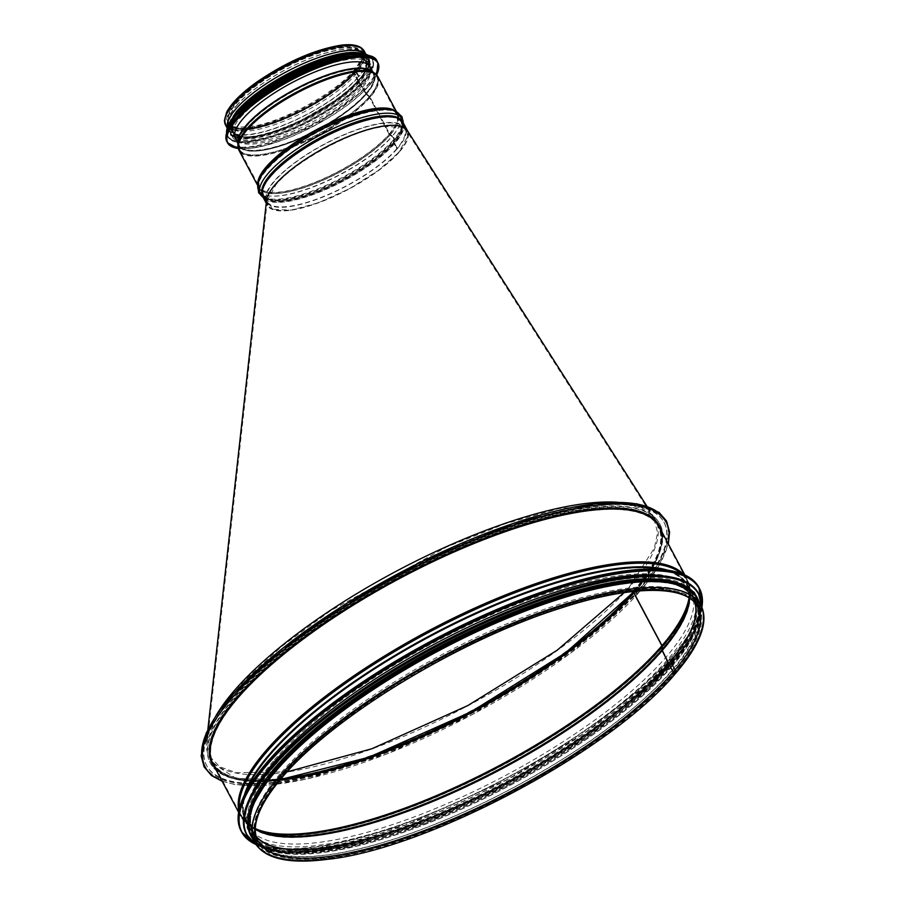 <?xml version="1.0" encoding="UTF-8"?>
<svg xmlns="http://www.w3.org/2000/svg" width="905" height="905" viewBox="0 0 905 905"><rect width="100%" height="100%" fill="white"/><g stroke="black" fill="none" stroke-linecap="round" stroke-linejoin="round"><path stroke-width="0.68" stroke-dasharray="4.53 3.39" d="M640.502 590.592A0.95 0.713 40.7 0 0 639.643 588.997A0.95 0.713 -139.3 0 1 640.491 590.603L634.529 592.175L640.502 590.592A260.923 78.667 152 0 0 668.105 543.543M639.925 589.528L640.22 590.06L639.925 589.528L634.959 590.852L634.677 590.32L639.643 588.997L634.677 590.309L634.959 590.852A254.588 76.755 152 0 0 660.005 524.267A254.588 76.755 152 0 0 399.184 576.01A254.588 76.755 152 0 0 210.435 763.311A254.588 76.755 152 0 0 396.537 746.614A254.588 76.755 152 0 0 634.959 590.852L639.925 589.528M640.22 590.06L634.247 591.644L640.208 590.06M634.315 592.843L662.392 645.65L634.315 592.843A252.687 76.19 152 0 0 659.179 526.755C666.804 541.903 658.523 563.747 634.337 592.3C590.58 644.134 491.528 709.056 399.218 746.342C305.234 785.472 226.035 792.452 212.958 764.012A252.687 76.19 152 0 0 397.68 747.44A252.687 76.19 152 0 0 634.315 592.843M239.305 808.742A252.291 76.065 152 0 0 253.626 828.822A252.291 76.065 152 0 0 448.948 791.637A252.291 76.065 152 0 0 662.698 646.871A2.534 1.912 40.7 0 0 662.392 645.65A2.534 1.912 -139.3 0 1 662.698 646.871L662.55 649.869L662.698 646.871A252.291 76.065 152 0 0 690.164 596.712A252.291 76.065 152 0 0 681.533 573.6M246.137 791.604A250.153 75.42 152 0 0 245.934 820.597A250.153 75.42 152 0 0 429.57 803.018A250.153 75.42 152 0 0 662.675 650.446A1.267 0.95 -139.3 0 1 662.55 649.869A1.267 0.95 40.7 0 0 662.675 650.446L669.112 663.399L662.675 650.446A250.153 75.42 152 0 0 687.653 585.727A250.153 75.42 152 0 0 663.501 569.686M669.123 663.41L673.648 671.94L669.123 663.41A249.644 75.273 152 0 0 694.033 598.816A249.644 75.273 152 0 0 437.918 648.851A249.644 75.273 152 0 0 253.208 833.2A249.644 75.273 152 0 0 436.47 815.665A249.644 75.273 152 0 0 669.112 663.399A249.644 75.273 152 0 0 693.683 598.126A249.644 75.273 152 0 0 437.918 648.862A249.644 75.273 152 0 0 252.834 832.532A249.644 75.273 152 0 0 435.328 816.152A249.644 75.273 152 0 0 669.123 663.422M675.537 671.442A1.199 0.905 -139.3 0 1 673.659 671.94A1.199 0.905 40.7 0 0 675.537 671.442L672.392 665.526L675.537 671.442A252.054 75.997 152 0 0 700.346 605.524A252.054 75.997 152 0 0 516.099 622.052A252.054 75.997 152 0 0 280.041 776.264A252.054 75.997 152 0 0 255.244 842.182A252.054 75.997 152 0 0 513.474 790.947A252.054 75.997 152 0 0 700.346 605.524A252.054 75.997 152 0 0 442.115 656.747A252.054 75.997 152 0 0 255.244 842.182A252.054 75.997 152 0 0 439.491 825.654A252.054 75.997 152 0 0 675.537 671.442M675.99 672.89A1.833 1.38 40.7 0 0 676.035 671.306A1.833 1.38 -139.3 0 1 675.99 672.89M251.533 836.559A252.687 76.19 152 0 0 436.244 819.987A252.687 76.19 152 0 0 672.89 665.39L676.035 671.306L672.89 665.39A252.687 76.19 152 0 0 697.755 599.302M672.392 665.514A252.054 75.997 152 0 0 697.201 599.596A252.054 75.997 152 0 0 438.97 650.831A252.054 75.997 152 0 0 252.099 836.265A252.054 75.997 152 0 0 436.346 819.726A252.054 75.997 152 0 0 672.392 665.526M634.677 590.309A254.588 76.755 152 0 0 659.722 523.735A254.588 76.755 152 0 0 398.901 575.478A254.588 76.755 152 0 0 210.152 762.779A254.588 76.755 152 0 0 396.254 746.071A254.588 76.755 152 0 0 634.677 590.32M280.199 773.786A250.402 75.5 152 0 0 255.561 839.274A250.402 75.5 152 0 0 512.106 788.379A250.402 75.5 152 0 0 697.755 604.155A250.402 75.5 152 0 0 514.707 620.581A250.402 75.5 152 0 0 280.199 773.786M273.401 760.992A250.402 75.5 152 0 0 248.762 826.48A250.402 75.5 152 0 0 505.295 775.574A250.402 75.5 152 0 0 690.945 591.361A250.402 75.5 152 0 0 507.897 607.787A250.402 75.5 152 0 0 273.401 760.992M250.99 795.8A252.054 75.997 152 0 0 248.321 829.172A252.054 75.997 152 0 0 506.551 777.938A252.054 75.997 152 0 0 693.422 592.504A252.054 75.997 152 0 0 664.27 576.055M274.543 765.913A252.054 75.997 152 0 0 249.746 831.831A252.054 75.997 152 0 0 507.965 780.608A252.054 75.997 152 0 0 694.836 595.173A252.054 75.997 152 0 0 510.59 611.701A252.054 75.997 152 0 0 274.543 765.913M250.425 806.491A252.054 75.997 152 0 0 250.481 833.222A252.054 75.997 152 0 0 508.712 781.988A252.054 75.997 152 0 0 695.583 596.565A252.054 75.997 152 0 0 673.456 581.564M275.787 768.266A252.054 75.997 152 0 0 250.99 834.184A252.054 75.997 152 0 0 509.221 782.949A252.054 75.997 152 0 0 696.092 597.515A252.054 75.997 152 0 0 511.834 614.054A252.054 75.997 152 0 0 275.787 768.266M248.717 823.064A252.054 75.997 152 0 0 251.556 835.247A252.054 75.997 152 0 0 509.787 784.013A252.054 75.997 152 0 0 696.658 598.59A252.054 75.997 152 0 0 688.151 589.415M271.24 175.909A78.599 23.7 152 0 0 263.502 196.464A78.599 23.7 152 0 0 320.958 191.317A78.599 23.7 152 0 0 394.569 143.228A78.599 23.7 152 0 0 402.306 122.661A78.599 23.7 152 0 0 344.85 127.82A78.599 23.7 152 0 0 271.24 175.909M399.105 151.757A78.599 23.7 -28 0 1 325.495 199.847A78.599 23.7 -28 0 1 268.038 205.005A78.599 23.7 -28 0 1 326.32 147.176A78.599 23.7 -28 0 1 406.843 131.202A78.599 23.7 -28 0 1 399.105 151.757L407.646 136.406L406.583 130.761L402.306 127.379L384.15 126.451L376.865 127.775C344.466 134.37 294.057 162.798 275.867 184.835L267.292 200.424L272.71 209.259L290.935 210.175L318.368 202.799L349.568 188.602L378.381 170.378L399.705 151.599A79.357 23.926 152 0 0 407.51 130.84A79.357 23.926 152 0 0 407.227 130.354M402.974 122.311A79.357 23.926 -28 0 1 344.138 180.695A79.357 23.926 -28 0 1 262.835 196.826M266.545 200.333A79.357 23.926 152 0 0 267.371 205.356A79.357 23.926 152 0 0 325.381 200.152A79.357 23.926 152 0 0 399.705 151.599M623.986 592.662L629.982 585.954L654.338 548.136L657.607 532.672L653.874 518.542L641.453 508.237L620.807 503.056L558.396 508.644L505.069 523.814L446.708 546.982L331.026 610.456L281.896 646.283L243.264 681.556L217.811 713.864L207.369 740.878L209.983 756.795L219.802 766.784L236.296 772.723L287.145 771.852M633.591 591.429A251.929 75.952 152 0 0 657.946 526.043A251.929 75.952 152 0 0 399.84 577.254A251.929 75.952 152 0 0 213.071 762.587A251.929 75.952 152 0 0 280.889 778.967M638.726 590.456A259.022 78.102 152 0 0 664.213 522.717A259.022 78.102 152 0 0 398.845 575.365A259.022 78.102 152 0 0 206.804 765.924A259.022 78.102 152 0 0 396.141 748.933A259.022 78.102 152 0 0 638.726 590.456M638.387 589.822A259.022 78.102 152 0 0 663.874 522.072A259.022 78.102 152 0 0 398.505 574.72A259.022 78.102 152 0 0 206.464 765.279A259.022 78.102 152 0 0 395.802 748.288A259.022 78.102 152 0 0 638.387 589.822M633.409 591.135A252.687 76.19 152 0 0 658.274 525.047A252.687 76.19 152 0 0 399.399 576.406A252.687 76.19 152 0 0 212.053 762.304A252.687 76.19 152 0 0 396.775 745.731A252.687 76.19 152 0 0 633.409 591.135M617.9 502.286A252.687 76.19 -28 0 1 654.519 518.146A252.687 76.19 -28 0 1 655.435 519.719A252.687 76.19 -28 0 1 630.57 585.807A252.687 76.19 -28 0 1 393.935 740.403A252.687 76.19 -28 0 1 209.225 756.976A252.687 76.19 -28 0 1 206.589 740.969A252.687 76.19 -28 0 1 215.752 716.115M400.813 119.788A78.859 23.779 -28 0 1 402.51 127.3A78.859 23.779 -28 0 1 394.094 141.893A1.267 0.95 40.7 0 0 394.229 142.583A1.267 0.95 -139.3 0 1 394.094 141.893L394.376 139.868L394.094 141.893A78.859 23.779 -28 0 1 328.628 186.532A78.859 23.779 -28 0 1 267.235 199.224A78.859 23.779 -28 0 1 261.964 193.625M393.63 142.741A2.025 1.527 -139.3 0 1 393.404 141.633A2.025 1.527 40.7 0 0 393.63 142.741L396.809 148.714L397.408 148.556L394.229 142.583L397.408 148.556A78.599 23.7 -28 0 1 323.798 196.645A78.599 23.7 -28 0 1 266.341 201.804A78.599 23.7 -28 0 1 324.612 143.974A78.599 23.7 -28 0 1 405.146 128.001A78.599 23.7 -28 0 1 397.408 148.556L396.809 148.714L393.63 142.741A77.841 23.473 -28 0 1 320.732 190.367A77.841 23.473 -28 0 1 263.841 195.469A77.841 23.473 -28 0 1 321.547 138.205A77.841 23.473 -28 0 1 401.288 122.379A77.841 23.473 -28 0 1 393.63 142.741M393.404 141.633L393.698 139.608L393.404 141.633A78.249 23.587 -28 0 1 328.447 185.932A78.249 23.587 -28 0 1 267.529 198.523A78.249 23.587 -28 0 1 320.947 137.074A78.249 23.587 -28 0 1 401.763 127.153A78.249 23.587 -28 0 1 393.404 141.633M395.711 111.089A80.375 24.231 -28 0 1 392.329 136.022A3.801 2.862 -139.3 0 1 394.376 139.868A3.801 2.862 40.7 0 0 392.329 136.022L390.236 134.63L392.329 136.022A80.375 24.231 -28 0 1 308.922 188.319A80.375 24.231 -28 0 1 257.597 184.518M393.698 139.608A3.043 2.296 40.7 0 0 392.057 136.542A3.043 2.296 -139.3 0 1 393.698 139.608A79.764 24.05 -28 0 1 327.474 184.767A79.764 24.05 -28 0 1 265.369 197.607A79.764 24.05 -28 0 1 319.827 134.958A79.764 24.05 -28 0 1 402.216 124.856A79.764 24.05 -28 0 1 393.698 139.608M392.057 136.542L389.965 135.15L392.057 136.531A79.764 24.05 -28 0 1 309.046 188.523A79.764 24.05 -28 0 1 258.378 184.462A79.764 24.05 -28 0 1 318.187 131.892A79.764 24.05 -28 0 1 395.225 111.711A79.764 24.05 -28 0 1 392.057 136.531M394.999 110.783A78.599 23.7 -28 0 1 397.431 113.487A78.599 23.7 -28 0 1 389.693 134.042A1.267 0.95 40.7 0 0 390.236 134.63A1.267 0.95 -139.3 0 1 389.693 134.042L370.179 97.344L389.693 134.053A78.599 23.7 -28 0 1 316.083 182.131A78.599 23.7 -28 0 1 258.626 187.29A78.599 23.7 -28 0 1 257.744 183.76M389.965 135.15A2.025 1.527 -139.3 0 1 389.093 134.2A2.025 1.527 40.7 0 0 389.965 135.15A78.249 23.587 -28 0 1 308.537 186.136A78.249 23.587 -28 0 1 258.83 182.165A78.249 23.587 -28 0 1 317.497 130.591A78.249 23.587 -28 0 1 393.064 110.795A78.249 23.587 -28 0 1 389.965 135.15M389.093 134.2L369.579 97.502L389.093 134.2A77.841 23.473 -28 0 1 316.196 181.826A77.841 23.473 -28 0 1 259.294 186.939A77.841 23.473 -28 0 1 317.01 129.675A77.841 23.473 -28 0 1 396.752 113.849A77.841 23.473 -28 0 1 389.093 134.2M374.794 73.305A78.362 23.62 -28 0 1 369.512 96.484A2.534 1.912 -139.3 0 1 370.179 97.344A2.534 1.912 40.7 0 0 369.512 96.484L366.615 93.849L369.512 96.484A78.362 23.62 -28 0 1 291.003 146.44A78.362 23.62 -28 0 1 237.958 146.056M369.579 97.502A1.776 1.335 40.7 0 0 369.116 96.903A1.776 1.335 -139.3 0 1 369.579 97.502A77.841 23.473 -28 0 1 296.682 145.128A77.841 23.473 -28 0 1 239.78 150.241A77.841 23.473 -28 0 1 297.496 92.966A77.841 23.473 -28 0 1 377.238 77.151A77.841 23.473 -28 0 1 369.579 97.502M369.116 96.903L366.22 94.267L369.116 96.903A77.672 23.417 -28 0 1 291.297 146.418A77.672 23.417 -28 0 1 238.728 146.033A77.672 23.417 -28 0 1 297.179 92.378A77.672 23.417 -28 0 1 374.353 73.916A77.672 23.417 -28 0 1 369.116 96.903M372.43 71.619A76.574 23.089 -28 0 1 373.584 73.011A76.574 23.089 -28 0 1 366.321 93.498A1.267 0.95 40.7 0 0 366.615 93.849A1.267 0.95 -139.3 0 1 366.321 93.498L358.606 80.907L366.321 93.498A76.574 23.089 -28 0 1 293.808 140.671A76.574 23.089 -28 0 1 238.4 144.879A76.574 23.089 -28 0 1 237.891 143.148M366.22 94.267A2.025 1.527 -139.3 0 1 365.756 93.713A2.025 1.527 40.7 0 0 366.22 94.267A75.997 22.919 -28 0 1 290.075 142.719A75.997 22.919 -28 0 1 238.626 142.345A75.997 22.919 -28 0 1 295.833 89.844A75.997 22.919 -28 0 1 371.344 71.778A75.997 22.919 -28 0 1 366.22 94.267M365.756 93.713L358.029 81.111L365.756 93.713A75.816 22.863 -28 0 1 293.967 140.411A75.816 22.863 -28 0 1 239.09 144.574A75.816 22.863 -28 0 1 295.539 89.29A75.816 22.863 -28 0 1 372.939 73.418A75.816 22.863 -28 0 1 365.756 93.713M358.572 80.862A0.758 0.577 40.7 0 0 358.606 80.907A0.758 0.577 -139.3 0 1 358.572 80.862L354.047 72.355L358.572 80.862A75.432 22.738 -28 0 1 287.937 127.017A75.432 22.738 -28 0 1 232.789 131.96A75.432 22.738 -28 0 1 288.718 76.461A75.432 22.738 -28 0 1 366.005 61.133A75.432 22.738 -28 0 1 358.572 80.862M358.029 81.111A1.516 1.143 -139.3 0 1 357.984 81.02A1.516 1.143 40.7 0 0 358.041 81.111A74.674 22.512 -28 0 1 287.326 127.119A74.674 22.512 -28 0 1 233.286 131.225A74.674 22.512 -28 0 1 288.876 76.767A74.674 22.512 -28 0 1 365.111 61.121A74.674 22.512 -28 0 1 358.041 81.111M357.984 81.02L353.459 72.513L357.984 81.02A74.674 22.512 -28 0 1 288.05 126.7A74.674 22.512 -28 0 1 233.467 131.598A74.674 22.512 -28 0 1 288.831 76.665A74.674 22.512 -28 0 1 365.326 61.495A74.674 22.512 -28 0 1 357.984 81.02M355.937 71.846A1.199 0.905 40.7 0 0 354.047 72.355A1.199 0.905 -139.3 0 1 355.937 71.846L358.471 76.597L355.937 71.846A77.841 23.473 -28 0 1 283.039 119.471A77.841 23.473 -28 0 1 226.148 124.585A77.841 23.473 -28 0 1 283.853 67.309A77.841 23.473 -28 0 1 363.595 51.495A77.841 23.473 -28 0 1 355.937 71.846M353.459 72.513A1.968 1.482 -139.3 0 1 356.536 71.687A1.968 1.482 40.7 0 0 353.459 72.502A74.674 22.512 -28 0 1 283.525 118.193A74.674 22.512 -28 0 1 228.942 123.091A74.674 22.512 -28 0 1 284.306 68.158A74.674 22.512 -28 0 1 360.801 52.976A74.674 22.512 -28 0 1 353.459 72.502M365.518 54.153A78.599 23.7 -28 0 1 366.797 55.884A78.599 23.7 -28 0 1 359.059 76.439L356.536 71.687L359.059 76.439L358.471 76.597L359.059 76.439A78.599 23.7 -28 0 1 285.448 124.528A78.599 23.7 -28 0 1 227.992 129.687A78.599 23.7 -28 0 1 227.279 127.662M358.471 76.597A77.841 23.473 -28 0 1 285.573 124.223A77.841 23.473 -28 0 1 228.671 129.325A77.841 23.473 -28 0 1 286.376 72.061A77.841 23.473 -28 0 1 366.129 56.234A77.841 23.473 -28 0 1 358.471 76.597M396.809 148.714A77.841 23.473 -28 0 1 323.911 196.34A77.841 23.473 -28 0 1 267.009 201.442A77.841 23.473 -28 0 1 324.725 144.178A77.841 23.473 -28 0 1 404.467 128.363A77.841 23.473 -28 0 1 396.809 148.714M236.126 106.043A76.314 23.01 -28 0 1 307.598 59.345A76.314 23.01 -28 0 1 363.391 54.334A76.314 23.01 -28 0 1 306.806 110.489A76.314 23.01 -28 0 1 228.614 125.999A76.314 23.01 -28 0 1 236.126 106.043M370.779 68.599A76.314 23.01 -28 0 1 313.616 123.284A76.314 23.01 -28 0 1 236.318 140.094M240.628 117.265A77.966 23.507 -28 0 1 313.639 69.561A77.966 23.507 -28 0 1 370.631 64.447A77.966 23.507 -28 0 1 312.825 121.802A77.966 23.507 -28 0 1 232.947 137.651A77.966 23.507 -28 0 1 240.628 117.265M349.737 56.551A77.966 23.507 -28 0 1 369.217 61.778A77.966 23.507 -28 0 1 311.411 119.143A77.966 23.507 -28 0 1 231.533 134.992A77.966 23.507 -28 0 1 238.094 115.919M238.468 113.204A77.966 23.507 -28 0 1 311.478 65.511A77.966 23.507 -28 0 1 368.482 60.397A77.966 23.507 -28 0 1 310.675 117.752A77.966 23.507 -28 0 1 230.798 133.601A77.966 23.507 -28 0 1 238.468 113.204M331.388 57.535A77.966 23.507 -28 0 1 367.962 59.436A77.966 23.507 -28 0 1 310.166 116.79A77.966 23.507 -28 0 1 230.289 132.639A77.966 23.507 -28 0 1 237.958 112.254A77.966 23.507 -28 0 1 249.169 101.247M237.393 111.179A77.966 23.507 -28 0 1 310.404 63.486A77.966 23.507 -28 0 1 367.396 58.361A77.966 23.507 -28 0 1 309.589 115.727A77.966 23.507 -28 0 1 229.723 131.576A77.966 23.507 -28 0 1 237.393 111.179M233.705 104.245A77.966 23.507 -28 0 1 306.716 56.551A77.966 23.507 -28 0 1 363.708 51.438A77.966 23.507 -28 0 1 305.913 108.792A77.966 23.507 -28 0 1 226.035 124.641A77.966 23.507 -28 0 1 233.705 104.245M254.69 842.487A252.687 76.19 152 0 0 439.4 825.903A252.687 76.19 152 0 0 676.035 671.306A252.687 76.19 152 0 0 700.9 605.219M697.653 606.95A249.011 75.081 152 0 0 442.545 657.562A249.011 75.081 152 0 0 257.925 840.756L253.4 832.227A249.011 75.081 152 0 0 256.183 836.322A249.011 75.081 152 0 1 253.762 832.883L253.4 832.227A249.011 75.081 152 0 1 438.009 649.032A249.011 75.081 152 0 1 693.128 598.42L697.653 606.95M694.961 603.013A249.011 75.081 152 0 0 693.128 598.42L693.468 599.087A249.011 75.081 152 0 0 437.997 648.998A249.011 75.081 152 0 0 253.762 832.883L246.477 820.281A249.52 75.228 152 0 0 255.323 829.184M694.95 603.001A249.011 75.081 152 0 0 693.468 599.087L687.087 586.01A249.52 75.228 152 0 0 431.097 636.023A249.52 75.228 152 0 0 246.477 820.281L255.323 828.935M689.519 598.307A249.52 75.228 152 0 0 687.087 586.01L689.316 598.182M689.305 598.375A251.76 75.907 152 0 0 689.531 596.644L689.169 600.026A249.814 75.319 152 0 0 430.622 635.14A249.814 75.319 152 0 0 256.93 829.851L253.932 828.256A251.76 75.907 152 0 0 255.493 829.037M689.022 597.99A252.054 75.997 152 0 0 686.703 579.867L689.531 596.644A251.76 75.907 152 0 0 428.97 632.029A251.76 75.907 152 0 0 253.932 828.256L241.601 816.525A252.054 75.997 152 0 0 255.334 828.584M635.287 591.248A252.054 75.997 152 0 0 658.625 527.049L686.703 579.867A252.054 75.997 152 0 0 428.472 631.09A252.054 75.997 152 0 0 241.601 816.525L213.523 763.718A252.054 75.997 152 0 0 279.792 780.28M633.851 591.881C657.901 563.374 666.159 541.767 658.625 527.049A252.054 75.997 152 0 0 400.395 578.284A252.054 75.997 152 0 0 213.523 763.718L236.16 778.458L280.426 779.522M633.681 592.311A253.321 76.382 152 0 0 634.247 591.644A253.321 76.382 152 0 0 560.648 514.153A253.321 76.382 152 0 0 257.959 674.949A253.321 76.382 152 0 0 280.29 779.68M201.928 757.632A260.923 78.667 152 0 0 383.053 753.48A260.923 78.667 152 0 0 639.643 588.997A260.923 78.667 152 0 0 660.062 514.04M221.883 780.8A260.923 78.667 152 0 0 425.339 737.666A260.923 78.667 152 0 0 640.491 590.603M215.209 768.255A253.321 76.382 152 0 0 405.214 743.887A253.321 76.382 152 0 0 634.529 592.175A253.321 76.382 152 0 0 661.431 530.986M238.841 810.846A252.687 76.19 152 0 0 241.047 816.819A252.687 76.19 152 0 0 425.757 800.246A252.687 76.19 152 0 0 662.392 645.65A252.687 76.19 152 0 0 687.257 579.562A252.687 76.19 152 0 0 683.535 574.404M244.237 795.348A250.346 75.477 152 0 0 256.635 830.405A250.346 75.477 152 0 0 450.452 793.527A250.346 75.477 152 0 0 662.55 649.869A250.346 75.477 152 0 0 689.802 600.094A250.346 75.477 152 0 0 667.675 570.207M673.659 671.94A249.644 75.273 152 0 0 698.219 606.655A249.644 75.273 152 0 0 442.455 657.392A249.644 75.273 152 0 0 257.371 841.05A249.644 75.273 152 0 0 439.853 824.681A249.644 75.273 152 0 0 673.648 671.94M281.342 775.924A250.402 75.5 152 0 0 482.976 805.823A250.402 75.5 152 0 0 669.067 589.811A250.402 75.5 152 0 0 281.342 775.924M241.239 802.633A259.022 78.102 152 0 0 506.517 777.87A259.022 78.102 152 0 0 675.379 571.79M241.035 830.858A259.271 78.169 152 0 0 506.664 778.153A259.271 78.169 152 0 0 698.898 587.402M255.866 844.478A259.271 78.169 152 0 0 507.298 779.341A259.271 78.169 152 0 0 701.895 607.323M255.821 844.399A259.034 78.102 152 0 0 507.377 779.488A259.034 78.102 152 0 0 701.861 607.244M246.465 806.072A255.855 77.14 152 0 0 508.508 781.615A255.855 77.14 152 0 0 675.311 578.057M246.273 833.958A256.104 77.219 152 0 0 508.655 781.897A256.104 77.219 152 0 0 698.536 593.476M255.696 844.207A256.104 77.219 152 0 0 509.006 782.554A256.104 77.219 152 0 0 701.771 607.017M255.572 844.026A255.877 77.151 152 0 0 509.085 782.712A255.877 77.151 152 0 0 701.68 606.825M275.097 768.447A252.936 76.258 152 0 0 434.219 818.369A252.936 76.258 152 0 0 697.144 597.639M252.597 838.562A252.936 76.258 152 0 0 509.911 784.25A252.936 76.258 152 0 0 698.818 601.305M275.177 184.609L275.867 184.835M364.274 51.133A78.599 23.7 -28 0 1 356.536 71.687A78.599 23.7 -28 0 1 282.926 119.777A78.599 23.7 -28 0 1 225.469 124.935M395.349 117.424A78.599 23.7 -28 0 1 401.967 122.028A78.599 23.7 -28 0 1 394.229 142.583A78.599 23.7 -28 0 1 320.619 190.672A78.599 23.7 -28 0 1 263.163 195.831A78.599 23.7 -28 0 1 263.05 187.765M403.189 122.707A80.375 24.231 -28 0 1 402.963 124.992A80.375 24.231 -28 0 1 394.376 139.868A80.375 24.231 -28 0 1 327.655 185.367A80.375 24.231 -28 0 1 265.075 198.308A80.375 24.231 -28 0 1 263.05 197.222M396.3 111.36L397.431 113.487L393.358 110.093A78.859 23.779 -28 0 1 390.236 134.63A78.859 23.779 -28 0 1 308.175 186.023A78.859 23.779 -28 0 1 258.083 182.018L258.626 187.29L257.495 185.163M377.917 76.789A78.599 23.7 -28 0 1 370.179 97.344A78.599 23.7 -28 0 1 296.569 145.434A78.599 23.7 -28 0 1 239.112 150.592M372.917 71.959L371.785 71.156A76.687 23.123 -28 0 1 366.615 93.849A76.687 23.123 -28 0 1 289.781 142.741A76.687 23.123 -28 0 1 237.868 142.368L237.902 143.748M358.606 80.907A75.432 22.749 -28 0 1 287.179 127.379A75.432 22.749 -28 0 1 232.585 131.519A75.432 22.749 -28 0 1 288.74 76.518A75.432 22.749 -28 0 1 365.756 60.714A75.432 22.749 -28 0 1 358.606 80.907M354.047 72.355A75.432 22.738 -28 0 1 283.412 118.498A75.432 22.738 -28 0 1 228.264 123.453A75.432 22.738 -28 0 1 284.193 67.954A75.432 22.738 -28 0 1 361.48 52.626A75.432 22.738 -28 0 1 354.047 72.355M234.995 103.905A76.314 23.01 -28 0 1 353.165 47.184A76.314 23.01 -28 0 1 296.455 113.012A76.314 23.01 -28 0 1 234.995 103.905M376.627 74.934A84.934 25.612 -28 0 1 314.838 125.58A84.934 25.612 -28 0 1 238.298 148.488M377.815 72.14A85.194 25.691 -28 0 1 314.759 125.433A85.194 25.691 -28 0 1 235.311 147.911M377.283 61.574A85.194 25.691 -28 0 1 314.126 124.257A85.194 25.691 -28 0 1 226.85 141.565M370.055 56.574A84.946 25.612 -28 0 1 313.978 123.974A84.946 25.612 -28 0 1 226.748 132.775M367.984 56.02A81.767 24.65 -28 0 1 311.954 120.15A81.767 24.65 -28 0 1 227.449 130.75M369.319 56.314A82.027 24.729 -28 0 1 372.679 59.662A82.027 24.729 -28 0 1 311.874 120.003A82.027 24.729 -28 0 1 227.834 136.678A82.027 24.729 -28 0 1 226.94 132.017M370.315 56.574A82.027 24.729 -28 0 1 372.328 59.006A82.027 24.729 -28 0 1 311.524 119.347A82.027 24.729 -28 0 1 227.494 136.022A82.027 24.729 -28 0 1 226.601 132.99M365.767 54.3A81.789 24.661 -28 0 1 311.377 119.075A81.789 24.661 -28 0 1 227.257 127.944M347.52 53.893A78.859 23.779 -28 0 1 354.409 86.495A78.859 23.779 -28 0 1 260.301 136.531A78.859 23.779 -28 0 1 237.121 112.593M361.808 53.406A78.859 23.779 -28 0 1 297.066 122.254A78.859 23.779 -28 0 1 236.691 111.372M668.354 544.018L658.942 565.727L640.797 590.411L570.489 653.274L472.738 714.362L386.639 754.069L307.18 778.945L266.647 785.28L234.633 784.465L222.144 781.275M238.603 812.226L241.047 816.819L253.626 828.822L256.635 830.405L245.934 820.597L257.371 841.05C240.538 814.308 295.302 748.808 385.304 691.816C443.111 655.039 501.528 626.939 560.557 607.504C608.556 592.255 645.604 586.813 671.725 591.18C685.277 593.703 694.112 598.861 698.219 606.655L687.653 585.727L689.802 600.094L690.164 596.712L687.257 579.562L684.814 574.969M252.099 836.265L255.244 842.182C271.206 865.678 315.868 866.47 389.24 844.557C437.828 829.353 487.58 807.192 538.475 778.074C598.759 742.971 644.439 707.778 675.503 672.483C699.859 644.089 708.14 621.769 700.346 605.524L697.201 599.596M281.726 775.687C253.343 809.692 247.212 833.46 263.355 846.978C268.095 850.779 274.724 853.483 283.254 855.089C310.257 859.705 348.9 853.8 399.196 837.363C452.715 819.319 506.008 793.968 559.086 761.297C682.789 685.933 738.322 599.042 671.352 590.513C596.44 569.958 355.28 683.886 281.726 775.687M248.762 826.48L255.561 839.274M690.945 591.361L697.755 604.155M255.923 844.557L272.156 849.128L317.542 848.245L406.435 824.738L507.615 779.363L584.336 733.095L647.075 684.056L677.8 652.098L696.624 623.488L701.929 607.402M248.321 829.172L249.746 831.831M693.422 592.504L694.836 595.173M255.73 844.263L276.432 851.447L323.356 850.372L408.212 827.826L504.571 785.099L583.759 737.801L648.195 687.415L677.868 656.329L696.069 628.489L701.794 607.085M250.481 833.222L250.99 834.184M695.583 596.565L696.092 597.515M253.751 840.722L267.778 849.342L288.819 853.268L348.979 846.978L426.176 822.883L509.922 784.284L588.759 736.444L651.905 685.911L690.753 639.564L699.271 619.914L699.972 603.465M251.556 835.247L255.244 842.182M696.658 598.59L700.346 605.524M406.843 131.202L402.306 122.661M268.038 205.005L263.502 196.464M267.371 205.356L266.228 203.206M207.369 740.878L267.303 200.424M653.874 518.542L406.583 130.761M209.983 756.795L213.071 762.587M654.779 520.092L657.946 526.043M206.464 765.279L206.804 765.924M663.874 522.072L664.213 522.717M209.225 756.976L212.053 762.304M655.435 519.719L658.274 525.047M206.589 740.969L207.856 729.566M654.519 518.146L646.939 506.257M366.797 55.884L365.948 54.289M227.992 129.687L227.144 128.091M267.009 201.442L263.841 195.469L267.529 198.523L265.369 197.607C259.69 195.016 257.359 190.638 258.378 184.462L258.83 182.165L259.294 186.939L239.78 150.241L238.626 142.345L239.09 144.574L228.942 123.091C228.592 127.311 237.596 128.159 255.957 125.637C283.525 120.625 333.583 94.188 353.504 70.816C360.371 62.445 362.803 56.495 360.801 52.976L372.939 73.418L371.344 71.778L377.238 77.151L396.752 113.849L393.064 110.795L395.225 111.711C400.904 114.302 403.234 118.691 402.216 124.856L401.763 127.153L401.288 122.379L404.467 128.363M405.146 128.001L401.967 122.028L402.51 127.3L403.234 122.786M266.341 201.804L263.163 195.831L267.235 199.224L263.095 197.301M368.516 65.047L361.48 52.626C361.027 52.592 366.514 55.205 354.081 71.314C346.807 79.674 336.332 88.271 322.678 97.118C304.306 108.792 285.867 117.56 267.348 123.408C253.14 127.707 242.359 129.11 235.04 127.605C230.504 126.1 228.252 124.709 228.264 123.453L234.633 136.225M228.671 129.325L226.148 124.585C224.485 122.763 224.802 118.906 227.087 113.012C237.201 96.122 257.834 79.697 288.978 63.723C308.616 54.006 325.879 48.101 340.766 46.008C349.975 44.786 356.683 45.601 360.891 48.463L366.129 56.234M236.522 105.794C243.603 97.672 253.739 89.29 266.952 80.658C285.923 68.509 304.94 59.481 324.001 53.587C337.656 49.571 347.995 48.304 355.043 49.775C361.887 51.234 363.98 55.239 361.321 61.789C358.595 68.384 351.841 76.144 341.094 85.081C325.427 97.729 307.146 108.555 286.24 117.56C271.036 123.928 258.004 127.662 247.144 128.77C230.142 129.177 234.078 127.288 230.673 126.157L228.49 122.017C228.071 118.069 230.752 112.661 236.522 105.794M370.202 67.14L363.391 54.334M235.424 138.804L228.614 125.999M376.661 74.979L367.532 87.502L315.37 125.309L264.894 145.671L238.309 148.544M370.631 64.447L369.217 61.778M232.947 137.651L231.533 134.992M370.349 56.585L372.679 59.662C375.371 65.318 372.046 73.26 362.679 83.486C350.789 96.066 334.058 108.193 312.463 119.89C273.819 140.875 233.32 149.167 227.834 136.678L226.589 133.024M368.482 60.397L367.962 59.436M230.798 133.601L230.289 132.639M363.109 53.61L366.435 55.284L369.036 58.214L369.987 61.879L367.984 69.662L343.889 95.534L290.098 126.7L252.269 138.058L231.182 135.671L228.671 132.854L227.698 129.053L228.162 125.354M367.396 58.361L363.708 51.438M229.723 131.576L226.035 124.641"/><path stroke-width="1.36" d="M634.247 591.644A1.267 0.95 40.7 0 0 633.817 592.979A1.267 0.95 -139.3 0 1 634.247 591.644M279.792 780.28A252.054 75.997 152 0 0 633.817 592.979L661.906 645.785L633.817 592.979A252.054 75.997 152 0 0 635.287 591.248M255.334 828.584A252.054 75.997 152 0 0 451.244 789.126A252.054 75.997 152 0 0 661.894 645.785A1.901 1.437 -139.3 0 1 662.121 646.702A1.901 1.437 40.7 0 0 661.894 645.785A252.054 75.997 152 0 0 689.022 597.99M255.493 829.037A251.76 75.907 152 0 0 450.984 790.201A251.76 75.907 152 0 0 662.121 646.702L661.974 649.7L662.121 646.702A251.76 75.907 152 0 0 689.305 598.375M255.323 828.935L256.93 829.851A249.814 75.319 152 0 0 450.328 793.04A249.814 75.319 152 0 0 661.974 649.7A1.901 1.437 40.7 0 0 662.177 650.559A1.901 1.437 -139.3 0 1 661.974 649.7A249.814 75.319 152 0 0 689.169 600.026L689.316 598.182M255.323 829.184A249.52 75.228 152 0 0 447.409 795.224A249.52 75.228 152 0 0 662.166 650.559L668.603 663.512L662.166 650.559A249.52 75.228 152 0 0 689.519 598.307M694.95 603.001A249.011 75.081 152 0 1 668.603 663.512A249.011 75.081 152 0 1 442.647 812.871A249.011 75.081 152 0 1 256.172 836.311A249.011 75.081 152 0 0 442.635 812.916A249.011 75.081 152 0 0 668.625 663.546A1.267 0.95 40.7 0 0 668.625 663.546A1.267 0.95 -139.3 0 1 668.603 663.512L673.162 672.076L668.625 663.546A249.011 75.081 152 0 0 694.961 603.013M673.162 672.076A1.833 1.38 40.7 0 0 675.99 672.89L675.99 672.89A1.833 1.38 -139.3 0 1 673.15 672.076A249.011 75.081 152 0 0 697.653 606.95C687.506 585.083 633.002 584.313 560.749 608.103C458.711 640.005 330.054 718.649 280.765 779.103C270.674 791.117 263.547 802.056 259.407 811.921C254.497 823.889 254 833.505 257.925 840.756A249.011 75.081 152 0 0 439.954 824.421A249.011 75.081 152 0 0 673.15 672.076M697.755 599.302A252.687 76.19 152 0 0 438.88 650.661A252.687 76.19 152 0 0 251.533 836.559L254.69 842.487A252.687 76.19 152 0 1 442.025 656.589A252.687 76.19 152 0 1 700.9 605.219L697.755 599.302M664.27 576.055A252.054 75.997 152 0 0 466.494 627.934A252.054 75.997 152 0 0 273.129 763.254A252.054 75.997 152 0 0 250.99 795.8M673.456 581.564A252.054 75.997 152 0 0 475.894 628.568A252.054 75.997 152 0 0 275.278 767.304A252.054 75.997 152 0 0 250.425 806.491M688.151 589.415A252.054 75.997 152 0 0 494.56 622.64A252.054 75.997 152 0 0 276.353 769.329A252.054 75.997 152 0 0 248.717 823.064M266.228 203.206L262.835 196.826A79.357 23.926 -28 0 1 270.64 176.068A79.357 23.926 -28 0 1 344.963 127.515A79.357 23.926 -28 0 1 402.974 122.311L407.386 130.591M646.939 506.257L407.227 130.354A79.357 23.926 152 0 0 377.136 127.22A79.357 23.926 152 0 0 275.177 184.609A79.357 23.926 152 0 0 266.545 200.333L207.856 729.566M287.145 771.852L371.966 748.729L467.761 705.595L557.141 650.254L623.986 592.662M280.889 778.967A251.929 75.952 152 0 0 633.161 591.938A251.929 75.952 152 0 0 633.591 591.429M215.752 716.115A252.687 76.19 -28 0 1 558.702 508.158A252.687 76.19 -28 0 1 617.9 502.286M227.279 127.662A78.599 23.7 -28 0 1 286.274 71.857A78.599 23.7 -28 0 1 365.518 54.153M236.318 140.094A76.314 23.01 -28 0 1 235.424 138.804A76.314 23.01 -28 0 1 242.936 118.838A76.314 23.01 -28 0 1 314.408 72.151A76.314 23.01 -28 0 1 370.202 67.14A76.314 23.01 -28 0 1 370.779 68.599M238.094 115.919A77.966 23.507 -28 0 1 239.203 114.596A77.966 23.507 -28 0 1 349.737 56.551M249.169 101.247A77.966 23.507 -28 0 1 331.388 57.535M280.29 779.68A253.321 76.382 152 0 0 633.681 592.311M660.062 514.04A260.923 78.667 152 0 0 398.008 573.793A260.923 78.667 152 0 0 201.928 757.632M668.105 543.543A260.923 78.667 152 0 0 398.856 575.388A260.923 78.667 152 0 0 221.883 780.8M661.431 530.986A253.321 76.382 152 0 0 399.931 577.413A253.321 76.382 152 0 0 215.209 768.255M684.814 574.969L659.179 526.755A252.687 76.19 152 0 0 400.304 578.114A252.687 76.19 152 0 0 212.958 764.012L238.603 812.226M683.535 574.404A252.687 76.19 152 0 0 428.382 630.932A252.687 76.19 152 0 0 238.841 810.846M681.533 573.6A252.291 76.065 152 0 0 429.049 632.176A252.291 76.065 152 0 0 239.305 808.742M667.675 570.207A250.346 75.477 152 0 0 430.701 635.276A250.346 75.477 152 0 0 244.237 795.348M663.501 569.686A250.153 75.42 152 0 0 431.018 635.864A250.153 75.42 152 0 0 246.137 791.604M675.379 571.79A259.022 78.102 152 0 0 472.308 620.423A259.022 78.102 152 0 0 266.636 762.779A259.022 78.102 152 0 0 241.239 802.633M241.035 830.858C233.128 814.749 241.635 792.079 266.556 762.825C300.064 723.593 363.482 676.838 433.246 639.914C503.87 602.911 566.609 580.071 621.475 571.417C640.084 568.725 655.752 568.363 668.49 570.32C683.909 572.752 694.045 578.442 698.898 587.402A259.271 78.169 152 0 0 509.368 604.416A259.271 78.169 152 0 0 266.545 763.039A259.271 78.169 152 0 0 241.035 830.858L241.669 832.034A259.271 78.169 152 0 0 255.866 844.478M701.895 607.323A259.271 78.169 152 0 0 699.52 588.589A259.271 78.169 152 0 0 509.99 605.603A259.271 78.169 152 0 0 267.179 764.227A259.271 78.169 152 0 0 241.669 832.034L255.923 844.557M701.861 607.244A259.034 78.102 152 0 0 535.296 596.214A259.034 78.102 152 0 0 267.484 764.397A259.034 78.102 152 0 0 255.821 844.399M675.311 578.057A255.855 77.14 152 0 0 474.718 626.102A255.855 77.14 152 0 0 271.557 766.705A255.855 77.14 152 0 0 246.465 806.072M246.273 833.958C238.456 818.052 246.861 795.642 271.477 766.75C304.578 728.005 367.215 681.816 436.131 645.344C505.895 608.793 567.865 586.236 622.063 577.684C640.435 575.026 655.921 574.664 668.501 576.609C683.728 579.008 693.739 584.63 698.536 593.476A256.104 77.219 152 0 0 511.325 610.287A256.104 77.219 152 0 0 271.477 766.976A256.104 77.219 152 0 0 246.273 833.958L246.624 834.614A256.104 77.219 152 0 0 255.696 844.207M701.771 607.017A256.104 77.219 152 0 0 698.886 594.144A256.104 77.219 152 0 0 511.676 610.943A256.104 77.219 152 0 0 271.828 767.632A256.104 77.219 152 0 0 246.624 834.614L255.73 844.263M701.68 606.825A255.877 77.151 152 0 0 529.606 604.269A255.877 77.151 152 0 0 272.122 767.802A255.877 77.151 152 0 0 255.572 844.026M697.144 597.639A252.936 76.258 152 0 0 512.852 613.341A252.936 76.258 152 0 0 275.097 768.447M698.818 601.305A252.936 76.258 152 0 0 517.524 612.764A252.936 76.258 152 0 0 275.663 769.51A252.936 76.258 152 0 0 252.597 838.562M227.144 128.091L225.469 124.935A78.599 23.7 -28 0 1 283.74 67.106A78.599 23.7 -28 0 1 364.274 51.133L365.948 54.289M263.05 187.765A78.599 23.7 -28 0 1 321.445 138.001A78.599 23.7 -28 0 1 395.349 117.424M261.964 193.625A78.859 23.779 -28 0 1 321.06 137.3A78.859 23.779 -28 0 1 400.813 119.788M263.05 197.222A80.375 24.231 -28 0 1 319.94 135.184A80.375 24.231 -28 0 1 403.189 122.707M257.597 184.518A80.375 24.231 -28 0 1 257.631 184.326A80.375 24.231 -28 0 1 317.893 131.338A80.375 24.231 -28 0 1 395.519 111.01A80.375 24.231 -28 0 1 395.711 111.089M263.095 197.301L258.66 192.754L257.631 184.326L258.083 182.018A78.859 23.779 -28 0 1 317.202 130.037A78.859 23.779 -28 0 1 393.358 110.093L395.519 111.01L401.933 116.575L403.234 122.786M257.744 183.76A78.599 23.7 -28 0 1 316.897 129.472A78.599 23.7 -28 0 1 394.999 110.783M257.495 185.163L239.112 150.592A78.599 23.7 -28 0 1 297.383 92.774A78.599 23.7 -28 0 1 377.917 76.789L396.3 111.36M374.794 73.305L371.785 71.156A76.687 23.123 -28 0 0 295.584 89.38A76.687 23.123 -28 0 0 237.868 142.368L237.958 146.056A78.362 23.62 -28 0 1 296.942 91.925A78.362 23.62 -28 0 1 374.794 73.305L377.917 76.789M237.891 143.148A76.574 23.089 -28 0 1 295.403 89.041A76.574 23.089 -28 0 1 372.43 71.619M238.298 148.488A84.934 25.612 -28 0 1 236.171 120.637A84.934 25.612 -28 0 1 330.223 63.35A84.934 25.612 -28 0 1 376.627 74.934M235.311 147.911A85.194 25.691 -28 0 1 227.483 142.752A85.194 25.691 -28 0 1 235.866 120.478A85.194 25.691 -28 0 1 315.641 68.35A85.194 25.691 -28 0 1 377.917 62.762A85.194 25.691 -28 0 1 377.815 72.14M238.309 148.544L227.483 142.752L226.85 141.565A85.194 25.691 -28 0 1 235.232 119.29A85.194 25.691 -28 0 1 315.019 67.162A85.194 25.691 -28 0 1 377.283 61.574L377.917 62.762L376.661 74.979M226.748 132.775A84.946 25.612 -28 0 1 235.311 119.03A84.946 25.612 -28 0 1 303.526 71.981A84.946 25.612 -28 0 1 370.055 56.574M227.449 130.75A81.767 24.65 -28 0 1 236.228 115.388A81.767 24.65 -28 0 1 304.385 68.961A81.767 24.65 -28 0 1 367.984 56.02M226.94 132.017A82.027 24.729 -28 0 1 235.911 115.229A82.027 24.729 -28 0 1 306.003 67.886A82.027 24.729 -28 0 1 369.319 56.314M226.601 132.99A82.027 24.729 -28 0 1 235.56 114.562A82.027 24.729 -28 0 1 307.824 66.291A82.027 24.729 -28 0 1 370.315 56.574M227.257 127.944A81.789 24.661 -28 0 1 235.628 114.302A81.789 24.661 -28 0 1 301.772 68.803A81.789 24.661 -28 0 1 365.767 54.3M237.121 112.593A78.859 23.779 -28 0 1 237.257 112.435A78.859 23.779 -28 0 1 347.52 53.893M236.691 111.372A78.859 23.779 -28 0 1 300.053 67.683A78.859 23.779 -28 0 1 361.808 53.406M700.9 605.219C705.572 614.371 704.848 625.683 698.728 639.145C694.033 649.496 686.454 660.741 675.99 672.89C611.407 751.274 426.029 849.433 326.977 859.388C288.435 864.298 264.339 858.664 254.69 842.487M634.315 591.35L565.738 652.743L470.86 711.952L368.742 757.327L280.426 779.522M222.144 781.275L211.521 775.574L204.089 766.897L201.136 755.811L206.295 732.88L233.535 693.592L281.398 649.281L346.389 603.533L420.825 562.039L514.402 523.033L595.026 503.7L636.837 503.768L658.998 512.366L666.544 521.02L669.576 532.027L668.354 544.018M698.898 587.402L701.929 607.402M698.536 593.476L701.794 607.085M699.972 603.465L694.192 592.356L682.721 584.551L644.315 579.358L588.669 588.137L521.325 609.936L449.129 642.539L379.421 682.619L319.307 726.104L274.894 768.571L248.92 810.914L247.37 827.702L253.751 840.722M225.469 124.935L224.383 120.625L226.635 112.209C231.51 103.034 241.578 92.977 256.85 82.038C286.285 61.959 314.216 49.696 340.665 45.25C349.964 43.983 356.853 44.854 361.344 47.841L364.274 51.133M237.958 146.056L239.112 150.592M234.633 136.225L237.902 143.748M368.516 65.047L372.917 71.959M226.85 141.565C224.236 136.18 227.031 128.68 235.243 119.075C265.346 81.179 369.794 38.485 377.283 61.574M226.589 133.024L235.572 114.347L266.013 88.747L307.892 66.065L347.056 53.961L370.349 56.585M228.162 125.354L236.499 111.485L257.801 92.446L287.383 73.95L318.798 59.922L346.242 52.841L363.109 53.61"/></g></svg>

